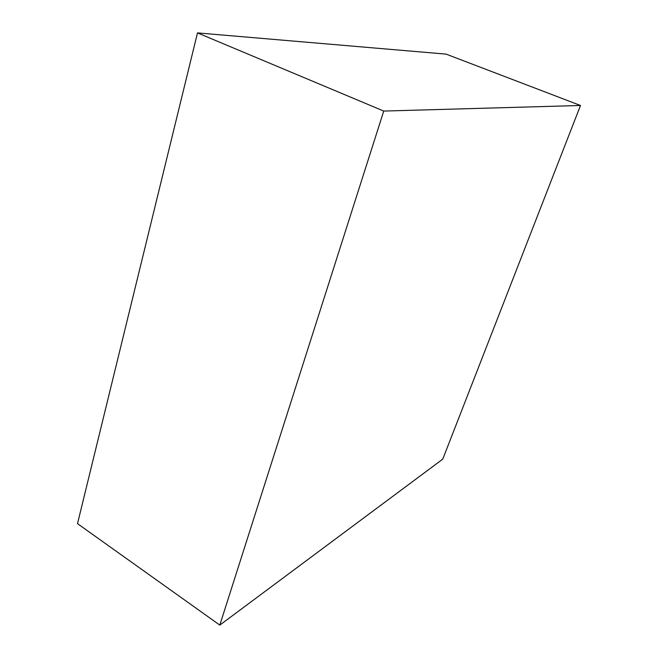 <?xml version="1.0" encoding="UTF-8"?>
<svg xmlns="http://www.w3.org/2000/svg" width="658" height="658" viewBox="0 0 658 658"><rect width="100%" height="100%" fill="white"/><g stroke="black" fill="none" stroke-linecap="round" stroke-linejoin="round"><path stroke-width="0.99" d="M383.746 111.062L197.49 32.9L446.083 54.12L580.496 105.486L383.746 111.062L219.805 625.1L442.768 459.128L580.496 105.486M197.49 32.9L77.504 523.645L219.805 625.1"/></g></svg>
